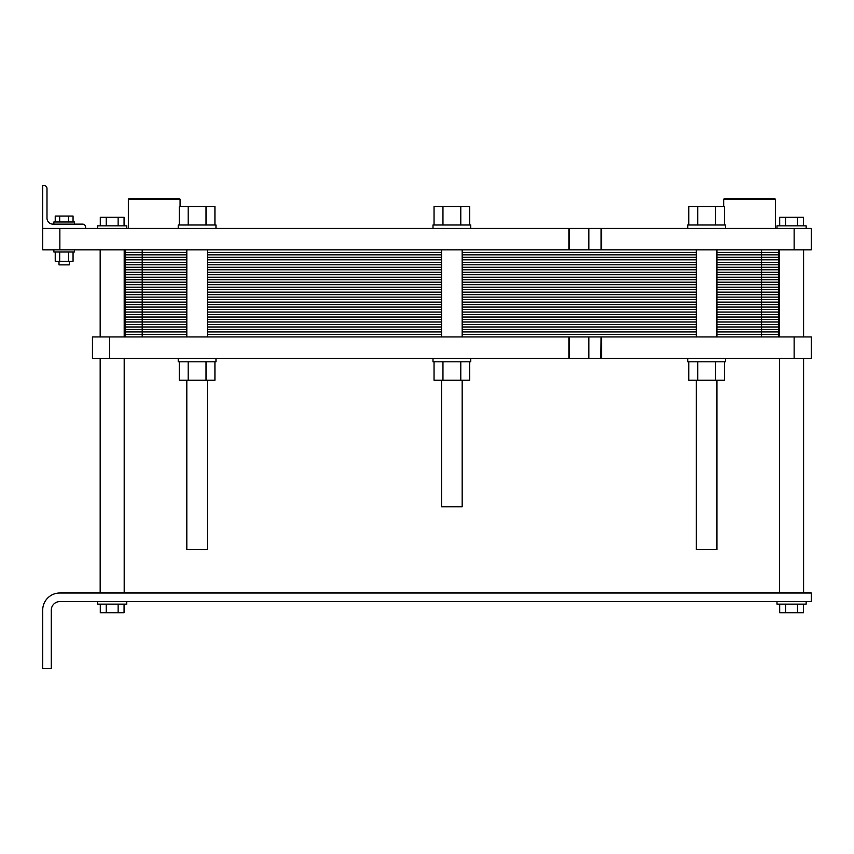 <?xml version="1.0" encoding="UTF-8"?>
<svg xmlns="http://www.w3.org/2000/svg" width="854" height="854" viewBox="0 0 854 854"><rect width="100%" height="100%" fill="white"/><g stroke="black" fill="none" stroke-linecap="round" stroke-linejoin="round"><path stroke-width="1.28" d="M207.405 380.254L207.405 549.666L186.812 549.666L186.812 380.254M100.292 604.141L100.292 612.713L106.238 612.713L106.238 604.141M124.065 604.141L124.065 612.713L106.238 612.713M118.13 604.141L118.13 612.713M779.681 604.141L779.681 612.713L785.627 612.713L785.627 604.141M803.454 604.141L803.454 612.713L785.627 612.713M797.519 604.141L797.519 612.713M126.766 601.568L126.766 604.141L97.602 604.141L97.602 601.568M806.155 601.568L806.155 604.141L776.991 604.141L776.991 601.568M811.3 592.986L59.855 592.986A17.155 17.155 0 0 0 42.7 610.14L42.7 668.479L51.283 668.479L51.283 610.14A8.583 8.583 0 0 1 59.855 601.568L811.3 601.568L811.3 592.986M716.944 380.254L716.944 549.666L696.352 549.666L696.352 380.254L696.352 549.666M441.582 380.254L441.582 506.774L462.174 506.774L462.174 380.254M697.729 224.986L697.729 206.54L724.48 206.54L724.48 224.986M688.815 224.986L688.815 206.54L697.729 206.54M715.567 224.986L715.567 206.54M442.959 224.986L442.959 206.54L469.711 206.54L469.711 224.986M434.046 224.986L434.046 206.54L442.959 206.54M460.786 224.986L460.786 206.54M188.19 224.986L188.19 206.54L214.93 206.54L214.93 224.986M179.276 224.986L179.276 206.54L188.19 206.54M206.017 224.986L206.017 206.54M721.545 228.413L42.7 228.413L42.7 249.859L811.3 249.859L811.3 228.413L721.545 228.413M687.78 228.413L687.78 224.986L725.516 224.986L725.516 228.413M432.999 228.413L432.999 224.986L470.746 224.986L470.746 228.413M178.23 228.413L178.23 224.986L215.977 224.986L215.977 228.413M154.211 199.249L180.077 199.249L179.223 198.395L129.21 198.395L128.356 199.249L154.211 199.249M749.534 199.249L775.4 199.249L774.546 198.395L724.534 198.395L723.68 199.249L749.534 199.249M55.232 252.005L55.232 261.271L59.684 261.271L59.684 252.005M73.06 252.005L73.06 261.271L59.684 261.271M68.598 252.005L68.598 261.271M59.684 221.987L59.684 216.062L73.06 216.062L73.06 221.987M55.232 221.987L55.232 216.062L59.684 216.062M68.598 221.987L68.598 216.062M69.291 261.271L69.291 264.868L59.001 264.868L59.001 261.271M74.437 249.859L74.437 252.005L53.855 252.005L53.855 249.859M64.146 221.987L74.437 221.987L74.437 224.132L82.592 224.132L52.991 224.132L53.855 224.132L53.855 221.987L64.146 221.987M124.065 225.84L124.065 217.268L118.13 217.268L118.13 225.84M106.238 225.84L106.238 217.268L118.13 217.268M100.292 225.84L100.292 217.268L106.238 217.268M803.454 225.84L803.454 217.268L797.519 217.268L797.519 225.84M785.627 225.84L785.627 217.268L797.519 217.268M779.681 225.84L779.681 217.268L785.627 217.268M97.602 228.413L97.602 225.84L126.766 225.84L126.766 228.413M776.991 228.413L776.991 225.84L806.155 225.84L806.155 228.413M601.035 228.413L601.035 249.859M46.991 218.122A5.999 5.999 0 0 0 52.991 224.132A5.999 5.999 0 0 1 46.991 218.122L46.991 188.531A3 3 0 0 0 43.992 185.521L42.7 185.521L43.992 185.521M85.592 228.413L85.592 227.132A3 3 0 0 0 82.592 224.132M42.7 185.521L42.7 228.413M794.145 249.859L794.145 228.413M59.855 249.859L59.855 228.413M601.035 358.37L109.611 358.37L109.611 336.924L811.3 336.924L811.3 358.37L601.643 358.37L601.643 336.924M179.276 361.808L179.276 380.254L214.93 380.254L214.93 361.808M188.19 361.808L188.19 380.254M206.017 361.808L206.017 380.254M178.23 358.37L178.23 361.808L215.977 361.808L215.977 358.37M109.611 336.924L92.456 336.924L92.456 358.37L109.611 358.37M601.035 336.924L600.789 358.37L601.643 358.37M687.78 358.37L687.78 361.808L725.516 361.808L725.516 358.37M724.48 361.808L724.48 380.254L715.567 380.254L715.567 361.808M688.815 361.808L688.815 380.254L715.567 380.254M697.729 361.808L697.729 380.254M432.999 358.37L432.999 361.808L470.746 361.808L470.746 358.37M469.711 361.808L469.711 380.254L460.786 380.254L460.786 361.808M434.046 361.808L434.046 380.254L460.786 380.254M442.959 361.808L442.959 380.254M794.145 358.37L794.145 336.924M778.699 336.924L778.699 249.859M778.699 262.295L716.944 262.295L778.699 262.295L761.544 262.295L761.544 249.859M696.352 262.295L462.174 262.295M441.582 262.295L207.405 262.295M125.047 336.924L125.047 324.488L186.812 324.488L125.047 324.488L125.047 312.052L186.812 312.052L125.047 312.052L125.047 299.615L186.812 299.615L125.047 299.615L125.047 287.179L186.812 287.179L125.047 287.179L125.047 274.742L186.812 274.742L125.047 274.742L125.047 262.295L186.812 262.295L125.047 262.295L125.047 249.859M778.699 274.742L716.944 274.742L778.699 274.742L761.544 274.742L761.544 262.295L716.944 262.295M696.352 274.742L462.174 274.742M441.582 274.742L207.405 274.742M778.699 287.179L716.944 287.179L778.699 287.179L761.544 287.179L761.544 274.742L716.944 274.742M696.352 287.179L462.174 287.179M441.582 287.179L207.405 287.179M778.699 299.615L716.944 299.615L778.699 299.615L761.544 299.615L761.544 287.179L716.944 287.179M696.352 299.615L462.174 299.615M441.582 299.615L207.405 299.615M778.699 312.052L716.944 312.052L778.699 312.052L761.544 312.052L761.544 299.615L716.944 299.615M696.352 312.052L462.174 312.052M441.582 312.052L207.405 312.052M778.699 324.488L716.944 324.488L778.699 324.488L761.544 324.488L761.544 312.052L716.944 312.052M696.352 324.488L462.174 324.488M441.582 324.488L207.405 324.488M125.047 252.346L186.812 252.346M207.405 252.346L441.582 252.346M462.174 252.346L696.352 252.346M716.944 252.346L778.699 252.346M125.047 254.834L186.812 254.834M207.405 254.834L441.582 254.834M462.174 254.834L696.352 254.834M716.944 254.834L778.699 254.834M125.047 257.321L186.812 257.321M207.405 257.321L441.582 257.321M462.174 257.321L696.352 257.321M716.944 257.321L778.699 257.321M125.047 259.808L186.812 259.808M207.405 259.808L441.582 259.808M462.174 259.808L696.352 259.808M716.944 259.808L778.699 259.808M142.202 336.924L142.202 262.295L186.812 262.295M142.202 249.859L142.202 262.295L125.047 262.295M125.047 264.783L186.812 264.783M207.405 264.783L441.582 264.783M462.174 264.783L696.352 264.783M716.944 264.783L778.699 264.783M125.047 267.281L186.812 267.281M207.405 267.281L441.582 267.281M462.174 267.281L696.352 267.281M716.944 267.281L778.699 267.281M125.047 269.768L186.812 269.768M207.405 269.768L441.582 269.768M462.174 269.768L696.352 269.768M716.944 269.768L778.699 269.768M125.047 272.255L186.812 272.255M207.405 272.255L441.582 272.255M462.174 272.255L696.352 272.255M716.944 272.255L778.699 272.255M125.047 274.742L186.812 274.742M125.047 277.23L186.812 277.23M207.405 277.23L441.582 277.23M462.174 277.23L696.352 277.23M716.944 277.23L778.699 277.23M125.047 279.717L186.812 279.717M207.405 279.717L441.582 279.717M462.174 279.717L696.352 279.717M716.944 279.717L778.699 279.717M125.047 282.204L186.812 282.204M207.405 282.204L441.582 282.204M462.174 282.204L696.352 282.204M716.944 282.204L778.699 282.204M125.047 284.692L186.812 284.692M207.405 284.692L441.582 284.692M462.174 284.692L696.352 284.692M716.944 284.692L778.699 284.692M125.047 287.179L186.812 287.179M125.047 289.666L186.812 289.666M207.405 289.666L441.582 289.666M462.174 289.666L696.352 289.666M716.944 289.666L778.699 289.666M125.047 292.153L186.812 292.153M207.405 292.153L441.582 292.153M462.174 292.153L696.352 292.153M716.944 292.153L778.699 292.153M125.047 294.641L186.812 294.641M207.405 294.641L441.582 294.641M462.174 294.641L696.352 294.641M716.944 294.641L778.699 294.641M125.047 297.128L186.812 297.128M207.405 297.128L441.582 297.128M462.174 297.128L696.352 297.128M716.944 297.128L778.699 297.128M125.047 299.615L186.812 299.615M125.047 302.102L186.812 302.102M207.405 302.102L441.582 302.102M462.174 302.102L696.352 302.102M716.944 302.102L778.699 302.102M125.047 304.59L186.812 304.59M207.405 304.59L441.582 304.59M462.174 304.59L696.352 304.59M716.944 304.59L778.699 304.59M125.047 307.077L186.812 307.077M207.405 307.077L441.582 307.077M462.174 307.077L696.352 307.077M716.944 307.077L778.699 307.077M125.047 309.564L186.812 309.564M207.405 309.564L441.582 309.564M462.174 309.564L696.352 309.564M716.944 309.564L778.699 309.564M125.047 312.052L186.812 312.052M125.047 314.539L186.812 314.539M207.405 314.539L441.582 314.539M462.174 314.539L696.352 314.539M716.944 314.539L778.699 314.539M125.047 317.026L186.812 317.026M207.405 317.026L441.582 317.026M462.174 317.026L696.352 317.026M716.944 317.026L778.699 317.026M125.047 319.513L186.812 319.513M207.405 319.513L441.582 319.513M462.174 319.513L696.352 319.513M716.944 319.513L778.699 319.513M125.047 322.001L186.812 322.001M207.405 322.001L441.582 322.001M462.174 322.001L696.352 322.001M716.944 322.001L778.699 322.001M125.047 324.488L186.812 324.488M716.944 324.488L761.544 324.488L761.544 336.924M125.047 326.975L186.812 326.975M207.405 326.975L441.582 326.975M462.174 326.975L696.352 326.975M716.944 326.975L778.699 326.975M125.047 329.463L186.812 329.463M207.405 329.463L441.582 329.463M462.174 329.463L696.352 329.463M716.944 329.463L778.699 329.463M125.047 331.95L186.812 331.95M207.405 331.95L441.582 331.95M462.174 331.95L696.352 331.95M716.944 331.95L778.699 331.95M125.047 334.437L186.812 334.437M207.405 334.437L441.582 334.437M462.174 334.437L696.352 334.437M716.944 334.437L778.699 334.437M601.643 249.859L601.643 228.413M588.833 249.859L588.833 228.413M569.501 249.859L569.501 228.413M568.892 249.859L568.892 228.413M568.892 358.37L568.892 336.924M569.501 358.37L569.501 336.924M588.833 358.37L588.833 336.924M696.352 249.859L696.352 336.924M716.944 249.859L716.944 336.924M180.077 206.54L180.077 199.249M128.356 228.413L128.356 199.249M775.4 199.249L775.4 228.413L775.4 199.249L774.546 198.395M723.68 199.249L723.68 206.54L723.68 199.249L724.534 198.395M100.174 249.859L100.174 336.924M100.174 358.37L100.174 592.986M124.193 249.859L124.193 336.924M124.193 358.37L124.193 592.986M779.563 249.859L779.563 336.924M779.563 358.37L779.563 592.986M803.582 249.859L803.582 336.924M803.582 358.37L803.582 592.986M441.582 249.859L441.582 336.924M462.174 249.859L462.174 336.924M186.812 249.859L186.812 336.924M207.405 249.859L207.405 336.924"/></g></svg>
